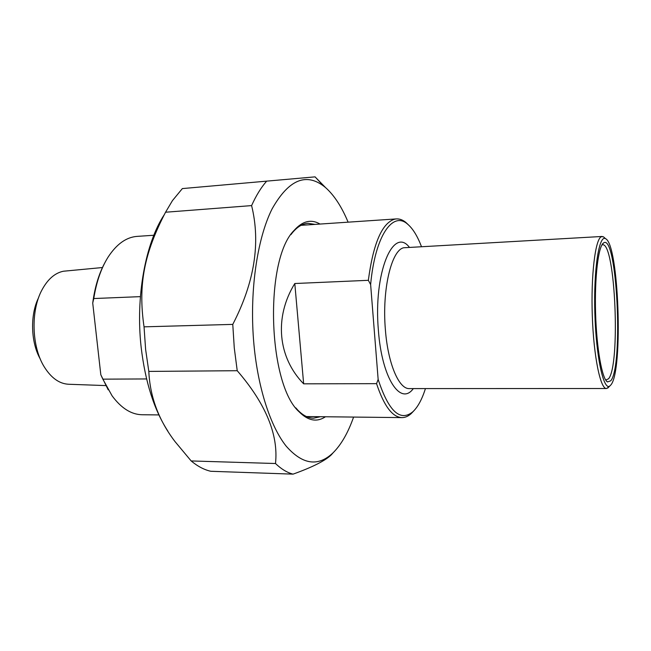 <?xml version="1.0" encoding="UTF-8"?>
<svg xmlns="http://www.w3.org/2000/svg" width="651" height="651" viewBox="0 0 651 651"><rect width="100%" height="100%" fill="white"/><g stroke="black" fill="none" stroke-linecap="round" stroke-linejoin="round"><path stroke-width="0.98" d="M275.495 463.52C281.289 469.078 287.148 472.618 293.064 474.14L210.802 471.283C204.17 469.778 197.619 466.328 191.158 460.941L275.495 463.52C278.587 434.803 265.828 403.864 237.224 370.712L148.81 371.412L145.621 349.457L144.042 326.835L232.773 324.393L234.27 347.894L237.224 370.712M266.536 181.287C261.1 187.464 256.12 195.569 251.603 205.602L165.557 212.226L172.45 200.614L182.353 188.587L315.076 176.86L182.353 188.587M323.612 185.999L315.076 176.86M348.106 222.17C341.718 206.79 334.191 195.251 325.516 187.553C306.735 171.986 288.922 179.106 272.077 208.922C256.803 239.299 249.138 293.609 253.988 345.079C258.146 388.891 270.735 426.82 286.188 446.163C302.593 464.773 318.233 466.97 333.109 452.779L331.359 454.78C325.321 460.688 312.561 467.141 293.064 474.14M167.852 431.1C154.157 409.992 145.254 382.015 141.145 347.178C135.481 296.905 145.433 243.222 164.207 214.773M165.557 212.226C144.319 252.97 137.866 284.601 144.042 326.835M148.81 371.412C150.007 396.898 158.738 420.294 175.005 441.573L191.158 460.941M232.773 324.393C254.5 282.396 260.774 242.799 251.603 205.602M333.109 452.779C341.287 444.6 348.106 432.703 353.591 417.071M290.94 234.612L292.698 232.374C296.986 227.354 301.47 224.408 306.149 223.545L307.972 223.309L315.043 224.4M320.455 416.705L313.562 418.194C308.232 418.162 302.975 415.46 297.8 410.106L295.814 407.86M320.032 224.058C311.129 218.85 302.463 220.998 294.016 230.511C264.184 259.977 267.764 384.367 299.216 411.896C307.809 420.513 316.256 422.328 324.564 417.332L325.451 416.762M146.589 378.947L102.842 379.151L100.815 374.764L92.727 303.081L93.76 298.54L140.396 296.636M93.76 298.54C96.405 281.932 101.19 268.106 108.115 257.08C116.619 244.092 126.278 237.192 137.076 236.386L153.831 235.255M158.885 414.923L142.219 414.744C131.396 414.597 121.363 408.307 112.118 395.865L102.842 379.151M100.815 374.764L108.204 389.827M38.572 297.727C29.97 314.815 30.743 342.459 40.297 359.035M104.64 263.167C98.724 274.274 94.745 287.579 92.727 303.081M105.779 385.587L68.721 384.261C59.379 383.821 51.209 377.995 44.203 366.79C31.622 346.649 30.581 310.747 41.981 289.882C47.775 279.181 54.92 272.964 63.424 271.231L102.459 267.537M303.651 383.83C277.806 357.44 273.965 317.314 294.797 283.519L303.651 383.83L376.555 383.659C383.976 405.988 392.472 417.307 402.033 417.608C405.239 417.592 408.299 416.241 411.237 413.564L413.735 410.919M294.797 283.519L368.344 280.312L370.631 284.56L378.15 379.419L376.555 383.659M408.502 224.929L405.776 222.357C402.692 219.875 399.551 218.728 396.361 218.915L394.791 219.143C382.096 222.87 373.283 243.262 368.344 280.312M370.631 284.56C375.041 235.906 392.699 210.834 407.502 224.066C412.742 228.428 417.389 235.922 421.441 246.566M601.923 244.939L602.582 244.776C615.35 242.384 620.631 365.13 608.547 378.792L605.731 380.062M610.76 380.802C623.625 365.813 616.936 232.391 603.526 242.986C598.318 246.192 594.534 277.196 595.575 312.83C596.56 348.472 602.085 379.126 607.464 381.942L610.76 380.802M610.963 384.831L609.743 386.067C603.534 390.934 596.023 356.471 594.835 312.862C593.549 269.254 599.091 234.295 605.568 238.705C618.841 244.084 623.389 370.094 610.963 384.831M604.795 238.022L603.404 236.761L601.264 236.728C595.25 239.373 590.856 275.349 592.304 315.987C593.688 356.634 600.442 389.192 606.488 388.517L608.954 386.857M425.437 388.59C422.011 399.38 417.812 407.111 412.864 411.766C400.194 422.108 388.623 411.326 378.15 379.419M606.488 388.517L409.463 388.598C398.982 389.396 387.866 363.649 385.359 329.357C381.958 289.557 391.487 250.057 403.71 247.762L602.183 236.459M409.341 247.242C393.106 226.109 373.3 273.127 378.394 330.358C381.828 378.443 400.634 406.216 413.32 388.598M325.516 187.553L315.043 176.86M297.8 410.106L299.216 411.896M292.698 232.374L294.016 230.511M396.361 218.915L301.063 225.336M402.033 417.608L306.442 416.55M407.502 224.066L405.776 222.357M606.13 380.648L607.464 381.942M602.321 244.296L603.526 242.986M605.568 238.705L603.404 236.761M609.743 386.067L607.692 388.126M412.864 411.766L411.237 413.564"/></g></svg>
